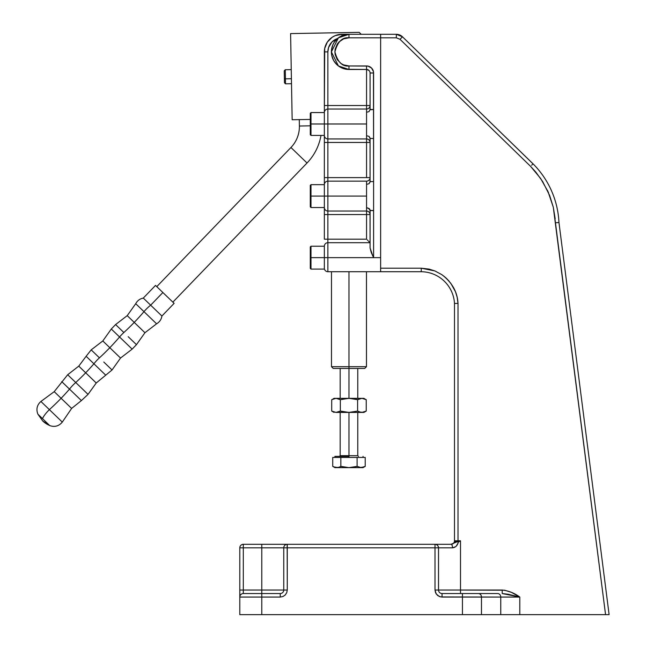 <?xml version="1.0" encoding="UTF-8"?>
<svg xmlns="http://www.w3.org/2000/svg" width="647" height="647" viewBox="0 0 647 647"><rect width="100%" height="100%" fill="white"/><g stroke="black" fill="none" stroke-linecap="round" stroke-linejoin="round"><path stroke-width="0.97" d="M37.898 414.185L42.573 418.69A10.554 2.2 -46 0 1 49.382 409.632L40.915 401.472L54.227 391.653L67.684 374.742L75.739 382.506A49.39 10.295 134 0 0 85.679 372.801L96.233 382.984L85.679 372.801A49.39 10.295 -46 0 1 75.739 382.506L87.814 394.152L75.739 382.506A10.554 2.2 134 0 0 69.504 389.114L61.716 381.601L69.504 389.114A49.39 10.295 -46 0 1 61.109 398.293L54.235 391.661L61.109 398.293A49.39 10.295 134 0 0 69.504 389.114L81.19 400.38L69.504 389.114A10.554 2.2 -46 0 1 75.739 382.506L67.684 374.742L78.764 366.129L85.679 372.801L78.772 366.137L86.132 356.279L93.92 363.792A49.39 10.295 -46 0 1 85.679 372.801A49.39 10.295 134 0 0 93.92 363.792L105.607 375.058L93.92 363.792A10.554 2.2 -46 0 1 99.436 357.831L91.187 349.873L102.808 340.953L111.3 329.016L119.558 336.974A49.39 10.295 -46 0 1 109.82 347.714L102.816 340.961L109.82 347.714A49.39 10.295 134 0 0 119.558 336.974L131.923 348.903L119.558 336.974A10.554 2.2 -46 0 1 123.852 332.518L115.603 324.559L127.224 315.639L134.236 322.4L127.233 315.647L135.716 303.694L143.974 311.652A49.39 10.295 -46 0 1 134.236 322.4A49.39 10.295 134 0 0 143.974 311.652L156.339 323.581L143.974 311.652A10.554 2.2 -46 0 1 150.662 305.182L143.302 298.081L150.662 305.182L162.874 292.517L155.506 285.416L174.116 303.362L162.874 292.517L150.662 305.182L161.912 316.027L174.116 303.362M112.238 329.921L119.558 336.974A10.554 2.2 134 0 1 123.852 332.518A49.39 10.295 134 0 0 134.236 322.4L144.936 332.72L134.236 322.4A49.39 10.295 -46 0 1 123.852 332.518L115.603 324.559L111.3 329.016M320.985 135.417A52.496 52.496 0 0 1 307.026 163.004L290.948 147.5A30.158 30.158 0 0 0 299.399 126.019L310.285 125.817L299.399 126.019A30.158 30.158 0 0 1 290.948 147.5L156.776 286.637L290.948 147.5L307.026 163.004L172.854 302.141L307.026 163.004A52.496 52.496 0 0 0 320.985 135.417M131.212 348.215L132.158 349.121L136.452 344.665L144.944 332.728L156.574 323.807L155.628 322.902M120.52 358.034L109.82 347.714L120.52 358.034M49.584 425.451L42.573 418.69L49.584 425.451L42.734 420.987A22.718 22.216 -46 0 0 49.584 425.451L49.714 425.58C54.712 427.311 58.909 426.147 62.298 422.095L71.623 408.435L61.109 398.293L71.615 408.427L81.409 400.582L88.041 394.371L96.241 382.992L112.036 369.987L120.528 358.042L132.158 349.121M285.432 78.837L285.27 69.747L285.432 78.837L291.417 78.724L285.432 78.837L285.529 83.819L285.432 78.837L284.373 78.546L285.432 78.837M291.247 69.641L285.27 69.747L284.235 70.822L284.373 78.546L284.235 70.855M37.89 414.177L42.573 418.69A10.554 2.2 134 0 1 49.382 409.632L62.063 421.868L49.382 409.632A49.39 10.295 134 0 0 61.109 398.293A49.39 10.295 -46 0 1 49.382 409.632L40.915 401.472C36.984 405.014 35.981 409.244 37.89 414.177L42.734 420.987L49.714 425.58M86.132 356.279L93.92 363.792A10.554 2.2 134 0 1 99.436 357.831A49.39 10.295 134 0 0 109.82 347.714A49.39 10.295 -46 0 1 99.436 357.831L91.187 349.873L86.132 356.279M103.787 362.029L111.81 369.76L103.787 362.029M128.203 336.707L136.226 344.447L128.203 336.707M155.506 285.416L143.302 298.081C139.889 298.76 137.366 300.637 135.716 303.694L143.974 311.652A10.554 2.2 134 0 1 150.662 305.182L154.544 308.918M111.098 369.081L112.036 369.987M290.592 33.595L292.161 119.752L310.285 119.428L292.161 119.752L290.592 33.595L359.174 32.35L290.592 33.595M361.188 34.299L359.174 32.35L361.188 34.299M284.454 82.751L284.373 78.546L284.454 82.784L285.529 83.819L291.506 83.706M324.349 112.02L324.349 135.417A3.518 3.518 0 0 0 327.867 138.935L327.867 123.989L310.989 123.989L310.989 135.417L310.989 123.989L310.285 123.989L310.285 134.713L310.285 113.257L310.285 123.989L310.989 123.989L310.989 112.554L310.989 123.989L324.349 123.989L324.349 112.424M324.349 184.128L324.349 207.525A3.518 3.518 0 0 0 327.867 211.043L327.867 196.09L310.989 196.09L310.989 207.525L310.989 196.09L310.285 196.09L310.285 206.822L310.285 185.365L310.285 196.09L310.989 196.09L310.989 184.662L310.989 196.09L324.349 196.09L324.349 184.524M324.349 245.682L324.349 246.216A3.518 3.518 0 0 1 327.867 242.698A3.518 3.518 0 0 0 324.349 246.216L324.349 257.643L327.867 257.643L327.867 271.716L327.867 242.698L370.076 242.698L368.515 241.137L370.076 242.698L327.867 242.698L327.867 257.643L373.594 257.643L373.594 210.598L370.084 210.429L370.076 248.011L371.297 252.67L373.594 257.643L380.63 257.643L310.989 257.643L310.989 269.079L310.989 257.643L310.285 257.643L310.285 268.376L310.285 246.919L310.285 257.643L310.989 257.643L310.989 246.216L310.989 257.643L324.349 257.643L324.349 246.078M366.558 131.276L366.558 123.989L327.867 123.989L327.867 138.935L366.558 138.935L366.558 134.794M324.349 207.663L324.349 239.18L327.867 239.18L327.867 242.698L327.867 239.18L366.558 239.18L366.558 214.561L366.558 239.18L324.349 239.18L324.349 214.561L370.076 214.561L366.558 214.561L366.558 211.043L366.558 214.561L327.867 214.561L327.867 211.043L366.558 211.043C368.693 211.245 369.866 212.418 370.076 214.561A3.518 3.518 0 0 0 366.558 211.043L366.558 196.09L327.867 196.09L327.867 211.043L366.558 211.043L366.558 184.355L369.016 183.732L370.076 181.589L373.594 181.589L373.456 71.615L371.532 68.016L367.933 66.091L348.976 65.954L343.589 64.878L341.155 63.584L337.273 59.702L335.17 54.631L334.903 51.881L335.17 49.14L337.273 44.069L339.02 41.934L343.589 38.885L348.976 37.817L380.63 37.817L380.63 271.716L421.237 271.716A33.652 33.652 0 0 1 454.493 303.475L454.493 540.787A3.518 3.518 0 0 1 450.975 544.305L451.194 544.305A3.518 1.286 90 0 1 452.479 547.823C455.472 547.548 457.429 545.639 458.351 542.089L460.502 540.787L454.995 541.725L452.876 543.812L451.194 544.305L435.002 544.305L435.002 547.823L438.52 547.823C438.31 545.688 437.137 544.515 435.002 544.305A3.518 3.518 0 0 1 438.52 547.823L435.002 547.823L435.002 590.032L438.52 590.032L438.52 547.823L452.479 547.823A3.518 1.286 -90 0 0 451.194 544.305L436.135 544.305M310.989 207.525L310.285 206.822L310.989 207.525L324.349 207.525A3.518 3.518 0 0 0 327.867 211.043L327.867 239.18L327.867 214.561L324.349 214.561L324.349 208.059M324.349 135.555L324.349 142.453L370.076 142.453L366.558 142.453L366.558 138.935L366.558 142.453L327.867 142.453L327.867 138.935L366.558 138.935C368.693 139.145 369.866 140.318 370.076 142.453A3.518 3.518 0 0 0 366.558 138.935L366.558 135.724L369.016 136.347L370.052 138.005L370.076 181.589L373.594 181.589L373.594 210.598L373.594 138.49L370.076 138.49L370.052 182.082L369.016 183.732L366.558 184.355L366.558 181.144L327.867 181.144L327.867 177.626L324.349 177.626L324.349 135.951M533.015 163.853L402.466 36.79A8.791 8.791 0 0 0 396.336 34.299L402.466 36.79L396.336 34.299L348.976 34.299L338.421 37.817L331.385 51.881L338.421 65.954L348.976 69.472L366.558 69.472A3.518 3.518 0 0 1 370.076 72.99L370.084 109.65L373.594 109.489L373.594 138.49L370.076 138.49L369.016 136.347L366.558 135.724L366.558 112.246L369.016 111.624L370.076 109.489L373.594 109.489L373.594 72.99L370.076 72.99L370.076 109.489L369.016 111.624L366.558 112.246L366.558 109.036L327.867 109.036L327.867 105.526L324.349 105.526L324.349 51.881A17.59 17.59 0 0 1 341.94 34.299L335.211 35.634L332.17 37.259L327.317 42.112L324.689 48.452L324.349 112.554A3.518 3.518 0 0 1 327.867 109.036L327.867 123.989L366.558 123.989L366.558 121.232M372.987 256.398L373.594 257.643L373.594 210.598L370.076 210.598L369.016 208.455L366.784 207.833M366.558 201.848L366.558 201.371M373.594 210.598L372.365 210.477M372.987 256.39L370.076 248.019L370.027 209.976L369.502 208.868L369.914 209.563L367.609 207.913M367.779 207.946L366.558 207.833L366.558 205.18M366.558 203.74L366.558 202.26M373.594 109.489L370.133 109.772M366.558 112.246L366.558 109.036L327.867 109.036L327.867 105.526L366.558 105.526L327.867 105.526L327.867 51.881L328.555 47.546L331.968 41.958L337.54 38.521L334.062 42.556L332.825 44.926L331.474 50.086L331.41 52.755L331.741 55.407L333.585 60.406L336.844 64.619L338.923 66.309L341.22 67.668L346.307 69.269L366.558 69.472A3.518 3.518 0 0 1 370.076 72.99L373.594 72.99A7.036 7.036 0 0 0 366.558 65.954L366.558 69.472L366.558 65.954L348.976 65.954L348.976 69.472L348.976 65.954C342.32 66.754 337.629 62.063 334.903 51.881C337.629 41.707 342.32 37.016 348.976 37.817L348.976 34.299L348.976 37.817L396.336 37.817L400.016 39.305L530.564 166.336L535.878 172.167L542.704 181.637L549.635 195.451L553.29 207.186L555.183 218.848M421.246 268.667L421.237 271.716L327.867 271.716A3.518 3.518 0 0 1 324.349 268.198A3.518 3.518 0 0 0 327.867 271.716L380.63 271.716L380.63 268.198L421.254 268.198L421.237 271.716A33.652 33.652 0 0 1 454.493 303.475L455.52 303.451L454.493 303.475L454.493 540.787L458.011 540.787L458.351 542.089L458.011 541.442L450.975 544.305A3.518 3.518 0 0 0 454.493 540.787L458.011 540.787L458.011 303.378L455.52 303.451L458.011 303.378C457.445 291.991 452.051 282.415 441.836 274.66L434.905 270.939L421.254 268.198L380.63 268.198L380.63 34.299L341.94 34.299A17.59 17.59 0 0 0 324.349 51.881L327.867 51.881L324.349 51.881M370.052 210.105L369.914 209.563M366.558 181.144A3.518 3.518 0 0 0 370.076 177.626A3.518 3.518 0 0 1 366.558 181.144L327.867 181.144L327.867 196.09L366.558 196.09L366.558 181.144M324.349 207.525L324.349 196.09L327.867 196.09L327.867 177.626L370.076 177.626L327.867 177.626L327.867 138.935A3.518 3.518 0 0 1 324.349 135.417L324.349 184.662A3.518 3.518 0 0 1 327.867 181.144A3.518 3.518 0 0 0 324.349 184.662L310.989 184.662L310.285 185.568M366.558 109.036A3.518 3.518 0 0 0 370.076 105.526C369.866 107.661 368.693 108.833 366.558 109.036L366.558 105.526L366.558 109.036M310.285 134.713L310.989 135.417L324.349 135.417L324.349 123.989L327.867 123.989L327.867 109.036A3.518 3.518 0 0 0 324.349 112.554L310.989 112.554L310.285 113.468M366.558 105.526L370.076 105.526L366.558 105.526L366.558 69.472L366.558 105.526M370.076 109.497L370.076 105.526L370.076 109.497M342.392 35.577L338.704 37.607M341.94 35.763L341.94 34.299L341.94 35.763L340.88 36.272M344.269 34.938L343.678 35.108M345.894 34.566L345.433 34.655M347.932 34.331L347.196 34.388M348.976 69.472A17.59 17.59 0 0 1 331.385 51.881A17.59 17.59 0 0 1 348.976 34.299L341.94 34.299M367.908 69.739L366.558 69.472L369.049 70.499L367.908 69.739M369.486 71.033L369.049 70.499L369.486 71.033M370.011 72.302L369.809 71.639L370.011 72.302M366.558 142.453L366.558 177.626L366.558 142.453M367.245 239.867L367.908 240.522M369.049 241.663L368.515 241.137M324.349 177.626L327.867 177.626L327.867 142.453L324.349 142.453M324.349 105.526L327.867 105.526L327.867 51.881A14.072 14.072 0 0 1 337.54 38.521L338.575 37.696M372.365 109.602L373.044 109.529M324.349 246.216L310.989 246.216L310.285 247.122M324.349 257.643L324.349 269.071L324.349 257.643M348.976 366.687L331.474 366.687L348.976 366.687L348.976 271.716L348.976 366.687L366.469 366.687L348.976 366.687L348.976 368.442L348.976 366.687M333.229 368.442L364.714 368.442L348.976 368.442L348.976 398.342L348.976 368.442L333.229 368.442L331.474 366.687L331.474 271.716M337.127 412.317L348.976 412.414L348.976 457.437L340.848 457.437L340.848 466.374L338.842 467.296L340.848 466.374L340.848 457.437L332.728 457.437L332.728 466.374L332.728 457.437L348.976 457.437L348.976 455.674L340.176 455.674L348.976 455.674L348.976 412.414L357.605 411.08L360.824 412.317L357.605 411.08L357.605 399.676L348.976 398.342L340.338 399.676L336.028 398.342L331.709 399.676L331.709 411.08L336.028 412.414L340.338 411.08L340.338 399.676L340.338 411.08L338.211 412.05L340.338 411.08L346.776 412.317L361.916 412.414L360.824 412.317L363.016 412.317L366.234 411.08L361.916 412.414L363.921 412.414L366.234 411.08L366.234 399.676L366.234 411.08L363.016 412.317L359.732 412.05L363.921 412.414M348.976 456.378L334.903 456.378L348.976 456.378M357.767 412.414L357.767 455.674L348.976 455.674L357.767 455.674L358.47 456.378M334.022 412.414L331.709 411.08L332.776 411.629L331.709 411.08L331.709 399.676L336.028 398.342L363.921 398.342L360.824 398.439L357.605 399.676L357.605 411.08L348.976 412.414L340.338 411.08L344.592 412.05M338.211 398.706L340.338 399.676L346.776 398.439L351.151 398.431L336.028 398.342L340.338 399.676L337.127 398.439M364.099 398.706L366.234 399.676L361.916 398.342L366.008 399.547M357.605 399.676L355.478 399.126L357.605 399.676L361.916 398.342L346.776 398.439M353.319 398.698L355.478 399.126M334.022 398.342L336.028 398.342L334.022 398.342L332.776 399.126M338.211 412.05L340.338 411.08M361.916 412.414L336.028 412.414L332.768 411.629M365.175 411.629L366.016 411.201M351.151 412.317L355.478 411.629M357.605 411.08L358.664 411.629M363.921 398.342L365.167 399.126M338.842 467.296L335.753 467.546L332.728 466.374L334.903 467.635L348.976 467.635L340.848 466.374L346.897 467.546L340.848 466.374L339.845 466.899L340.848 466.374M348.976 457.437L357.095 457.437L357.095 466.374L348.976 467.635L361.155 467.635L357.095 466.374L357.095 457.437L365.215 457.437L365.215 466.374L361.155 467.635L365.215 466.374L365.215 457.437L348.976 457.437M358.098 466.899L361.155 467.635L363.04 467.635L360.12 467.546L364.221 466.899M365.013 466.495L363.04 467.635M357.095 466.374L353.068 467.296M337.823 467.546L333.723 466.899M334.903 467.635L346.897 467.546M348.976 467.635L361.155 467.635M239.794 596.93L239.794 590.032L239.794 592.725L239.794 590.032L243.312 590.032L243.312 547.823L239.794 547.823L243.312 547.823L243.312 544.305C241.177 544.515 240.005 545.688 239.794 547.823L239.794 590.032L243.312 590.032L243.312 593.55A3.518 3.518 0 0 0 239.794 597.06A3.518 3.518 0 0 1 243.312 593.55L261.776 593.55L261.776 597.06L261.776 593.55L280.24 593.55L280.24 597.06L280.24 593.55A3.518 3.518 0 0 0 283.758 590.032L287.276 590.032L283.758 590.032A3.518 3.518 0 0 1 280.24 593.55L243.312 593.55L243.312 590.032L261.776 590.032L261.776 593.55L261.776 547.823L283.758 547.823A3.518 3.518 0 0 1 287.276 544.305L243.312 544.305L243.312 547.823L261.776 547.823L261.776 544.305L261.776 547.823L287.276 547.823L287.276 544.305A3.518 3.518 0 0 0 283.758 547.823L283.758 590.032L261.776 590.032L261.776 547.823L243.312 547.823L243.312 590.032L283.758 590.032L283.758 547.823L435.002 547.823L435.002 544.305L287.276 544.305L435.002 544.305M456.184 546.214L457.995 543.245L458.011 540.787L460.502 540.787L460.502 590.032L504.611 590.21L511.47 592.369L519.8 597.06L508.138 594.245L502.209 593.55L519.8 597.06L500.762 597.06L519.8 597.06L519.8 614.65L500.762 614.65L500.762 597.06L481.473 597.06L481.473 614.65L500.762 614.65L500.762 597.06A3.518 3.049 90 0 0 497.713 593.55L442.038 593.55A3.518 3.518 0 0 1 438.52 590.032L435.002 590.032L435.536 592.725L437.582 595.475L440.672 596.93L500.762 597.06A3.518 3.049 -90 0 0 497.713 593.55L478.424 593.55A3.518 3.049 90 0 1 481.473 597.06A3.518 3.049 -90 0 0 478.424 593.55L462.435 593.55L462.435 597.06L462.435 593.55L442.038 593.55L442.038 597.06L442.038 593.55A3.518 3.518 0 0 1 438.52 590.032L460.502 590.032L460.502 593.55L460.502 590.032L438.52 590.032L438.52 547.823L452.479 547.823L455.642 546.691M239.794 590.032L239.794 547.823A3.518 3.518 0 0 1 243.312 544.305L286.783 544.305M287.155 544.305L287.276 590.032L287.276 547.823L435.002 547.823L435.002 590.032L436.191 593.938L439.345 596.526L442.038 597.06L462.435 597.06L462.435 614.65L481.473 614.65L481.473 597.06L462.435 597.06L462.435 614.65L261.776 614.65L473.782 614.65M280.24 597.06L282.933 596.526L285.133 595.078L286.742 592.717L287.276 590.032L286.742 592.717L285.133 595.078L282.933 596.526L280.24 597.06L261.776 597.06L280.24 597.06M239.794 597.06L261.776 597.06L261.776 614.65L261.776 597.06L239.794 597.06L239.794 614.65L261.776 614.65L239.794 614.65L239.794 597.06M239.794 595.475L239.794 595.879M397.921 34.445L396.336 34.299A8.791 8.791 0 0 1 402.466 36.79L400.016 39.305L402.466 36.79L533.039 163.828A88.857 88.857 0 0 1 558.959 222.487L609.11 614.65L558.959 222.487L555.458 222.794L605.56 614.65L608.835 614.65L465.298 614.65M421.254 268.198L429.066 269.103L434.905 270.939L441.836 274.66L445.832 277.806L450.781 283.273L455.464 291.716L457.146 297.167L458.011 303.378L458.011 540.787L460.502 540.787L458.351 542.089L458.1 542.914M452.302 544.095L452.868 543.812L452.302 544.095M453.312 543.496L453.749 543.051M442.613 614.65L446.43 614.65M548.543 192.814L548.292 192.24M547.92 191.407L547.427 190.347M458.011 541.442L460.502 540.787L460.502 590.032L502.209 590.032C508.671 590.792 514.535 593.137 519.8 597.06L519.8 614.65L605.56 614.65L553.29 207.186L555.458 222.794L558.959 222.487A88.857 88.857 0 0 0 533.039 163.828L531.672 165.22M502.209 590.032L502.209 593.55L502.209 590.032M533.039 163.828L531.648 165.244M553.29 207.186L548.033 191.658L540.625 178.459L530.564 166.336L400.016 39.305L396.336 37.817L396.336 34.299L396.336 37.817L380.63 37.817L380.63 34.299L396.352 34.299M401.48 35.957L400.574 35.383L401.48 35.957M457.542 544.353L457.995 543.245M457.34 298.065L458.011 303.378L456.661 303.419M446.592 278.517L449.253 281.34M453.806 288.085L454.97 290.527M457.68 300.071L457.858 301.445M547.394 190.258L547.888 191.334M454.906 290.374L454.105 288.675M446.179 278.121L443.648 275.978M299.278 119.622L299.399 126.019M156.574 323.807C159.574 322.052 161.354 319.456 161.912 316.027M310.989 184.662L310.285 185.365M310.989 246.216L310.285 246.919M310.908 269.071L310.285 268.376L310.989 269.079L324.349 269.079M310.989 269.079L310.285 268.376L310.989 269.079M364.714 368.442L366.469 366.687L366.469 271.716M340.176 398.342L340.176 368.442M339.473 456.378L340.176 455.674L340.176 412.414M334.903 457.437L334.903 456.378M363.04 457.437L363.04 456.378M357.767 398.342L357.767 368.442M239.794 596.526L239.794 595.426M402.466 36.79L401.852 36.24"/></g></svg>
